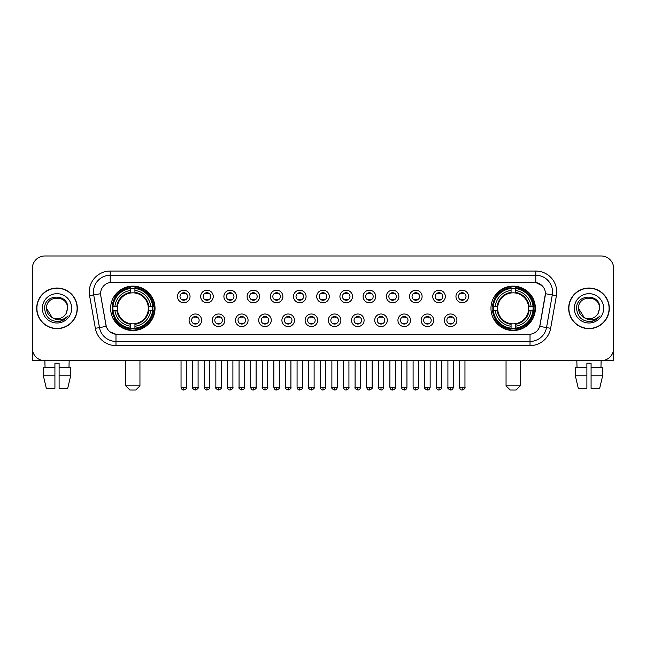 <?xml version="1.0" encoding="UTF-8"?>
<svg xmlns="http://www.w3.org/2000/svg" width="646" height="646" viewBox="0 0 646 646"><rect width="100%" height="100%" fill="white"/><g stroke="black" fill="none" stroke-linecap="round" stroke-linejoin="round"><path stroke-width="0.97" d="M490.968 308.336A22.198 22.198 0 0 0 513.166 330.542A22.198 22.198 0 0 0 535.372 308.336A22.198 22.198 0 0 0 513.166 286.138A22.198 22.198 0 0 0 490.968 308.336M110.627 308.336A22.198 22.198 0 0 0 132.834 330.542A22.198 22.198 0 0 0 155.032 308.336A22.198 22.198 0 0 0 132.834 286.138A22.198 22.198 0 0 0 110.627 308.336M201.649 320.279A6.282 6.282 0 0 1 195.367 326.561A6.282 6.282 0 0 1 189.084 320.279A6.282 6.282 0 0 1 195.367 313.996A6.282 6.282 0 0 1 201.649 320.279M191.596 320.279A3.771 3.771 0 0 0 195.367 324.05A3.771 3.771 0 0 0 199.138 320.279A3.771 3.771 0 0 0 195.367 316.508A3.771 3.771 0 0 0 191.596 320.279M224.856 320.279A6.282 6.282 0 0 1 218.574 326.561A6.282 6.282 0 0 1 212.292 320.279A6.282 6.282 0 0 1 218.574 313.996A6.282 6.282 0 0 1 224.856 320.279M214.803 320.279A3.771 3.771 0 0 0 218.574 324.05A3.771 3.771 0 0 0 222.345 320.279A3.771 3.771 0 0 0 218.574 316.508A3.771 3.771 0 0 0 214.803 320.279M248.064 320.279A6.282 6.282 0 0 1 241.782 326.561A6.282 6.282 0 0 1 235.499 320.279A6.282 6.282 0 0 1 241.782 313.996A6.282 6.282 0 0 1 248.064 320.279M238.011 320.279A3.771 3.771 0 0 0 241.782 324.05A3.771 3.771 0 0 0 245.553 320.279A3.771 3.771 0 0 0 241.782 316.508A3.771 3.771 0 0 0 238.011 320.279M271.272 320.279A6.282 6.282 0 0 1 264.989 326.561A6.282 6.282 0 0 1 258.699 320.279A6.282 6.282 0 0 1 264.989 313.996A6.282 6.282 0 0 1 271.272 320.279M261.218 320.279A3.771 3.771 0 0 0 264.989 324.05A3.771 3.771 0 0 0 268.752 320.279A3.771 3.771 0 0 0 264.989 316.508A3.771 3.771 0 0 0 261.218 320.279M294.471 320.279A6.282 6.282 0 0 1 288.189 326.561A6.282 6.282 0 0 1 281.906 320.279A6.282 6.282 0 0 1 288.189 313.996A6.282 6.282 0 0 1 294.471 320.279M284.418 320.279A3.771 3.771 0 0 0 288.189 324.05A3.771 3.771 0 0 0 291.96 320.279A3.771 3.771 0 0 0 288.189 316.508A3.771 3.771 0 0 0 284.418 320.279M317.679 320.279A6.282 6.282 0 0 1 311.396 326.561A6.282 6.282 0 0 1 305.114 320.279A6.282 6.282 0 0 1 311.396 313.996A6.282 6.282 0 0 1 317.679 320.279M307.625 320.279A3.771 3.771 0 0 0 311.396 324.05A3.771 3.771 0 0 0 315.167 320.279A3.771 3.771 0 0 0 311.396 316.508A3.771 3.771 0 0 0 307.625 320.279M340.886 320.279A6.282 6.282 0 0 1 334.604 326.561A6.282 6.282 0 0 1 328.321 320.279A6.282 6.282 0 0 1 334.604 313.996A6.282 6.282 0 0 1 340.886 320.279M330.833 320.279A3.771 3.771 0 0 0 334.604 324.05A3.771 3.771 0 0 0 338.375 320.279A3.771 3.771 0 0 0 334.604 316.508A3.771 3.771 0 0 0 330.833 320.279M364.094 320.279A6.282 6.282 0 0 1 357.811 326.561A6.282 6.282 0 0 1 351.529 320.279A6.282 6.282 0 0 1 357.811 313.996A6.282 6.282 0 0 1 364.094 320.279M354.04 320.279A3.771 3.771 0 0 0 357.811 324.05A3.771 3.771 0 0 0 361.582 320.279A3.771 3.771 0 0 0 357.811 316.508A3.771 3.771 0 0 0 354.04 320.279M387.301 320.279A6.282 6.282 0 0 1 381.011 326.561A6.282 6.282 0 0 1 374.728 320.279A6.282 6.282 0 0 1 381.011 313.996A6.282 6.282 0 0 1 387.301 320.279M377.248 320.279A3.771 3.771 0 0 0 381.011 324.05A3.771 3.771 0 0 0 384.782 320.279A3.771 3.771 0 0 0 381.011 316.508A3.771 3.771 0 0 0 377.248 320.279M410.501 320.279A6.282 6.282 0 0 1 404.218 326.561A6.282 6.282 0 0 1 397.936 320.279A6.282 6.282 0 0 1 404.218 313.996A6.282 6.282 0 0 1 410.501 320.279M400.447 320.279A3.771 3.771 0 0 0 404.218 324.05A3.771 3.771 0 0 0 407.989 320.279A3.771 3.771 0 0 0 404.218 316.508A3.771 3.771 0 0 0 400.447 320.279M433.708 320.279A6.282 6.282 0 0 1 427.426 326.561A6.282 6.282 0 0 1 421.144 320.279A6.282 6.282 0 0 1 427.426 313.996A6.282 6.282 0 0 1 433.708 320.279M423.655 320.279A3.771 3.771 0 0 0 427.426 324.05A3.771 3.771 0 0 0 431.197 320.279A3.771 3.771 0 0 0 427.426 316.508A3.771 3.771 0 0 0 423.655 320.279M456.916 320.279A6.282 6.282 0 0 1 450.633 326.561A6.282 6.282 0 0 1 444.351 320.279A6.282 6.282 0 0 1 450.633 313.996A6.282 6.282 0 0 1 456.916 320.279M446.862 320.279A3.771 3.771 0 0 0 450.633 324.05A3.771 3.771 0 0 0 454.404 320.279A3.771 3.771 0 0 0 450.633 316.508A3.771 3.771 0 0 0 446.862 320.279M190.045 296.482A6.282 6.282 0 0 1 183.763 302.772A6.282 6.282 0 0 1 177.48 296.482A6.282 6.282 0 0 1 183.763 290.199A6.282 6.282 0 0 1 190.045 296.482M179.992 296.482A3.771 3.771 0 0 0 183.763 300.253A3.771 3.771 0 0 0 187.534 296.482A3.771 3.771 0 0 0 183.763 292.719A3.771 3.771 0 0 0 179.992 296.482M213.253 296.482A6.282 6.282 0 0 1 206.97 302.772A6.282 6.282 0 0 1 200.688 296.482A6.282 6.282 0 0 1 206.97 290.199A6.282 6.282 0 0 1 213.253 296.482M203.199 296.482A3.771 3.771 0 0 0 206.97 300.253A3.771 3.771 0 0 0 210.741 296.482A3.771 3.771 0 0 0 206.97 292.719A3.771 3.771 0 0 0 203.199 296.482M236.46 296.482A6.282 6.282 0 0 1 230.178 302.772A6.282 6.282 0 0 1 223.896 296.482A6.282 6.282 0 0 1 230.178 290.199A6.282 6.282 0 0 1 236.46 296.482M226.407 296.482A3.771 3.771 0 0 0 230.178 300.253A3.771 3.771 0 0 0 233.949 296.482A3.771 3.771 0 0 0 230.178 292.719A3.771 3.771 0 0 0 226.407 296.482M259.668 296.482A6.282 6.282 0 0 1 253.385 302.772A6.282 6.282 0 0 1 247.103 296.482A6.282 6.282 0 0 1 253.385 290.199A6.282 6.282 0 0 1 259.668 296.482M249.614 296.482A3.771 3.771 0 0 0 253.385 300.253A3.771 3.771 0 0 0 257.156 296.482A3.771 3.771 0 0 0 253.385 292.719A3.771 3.771 0 0 0 249.614 296.482M282.875 296.482A6.282 6.282 0 0 1 276.585 302.772A6.282 6.282 0 0 1 270.303 296.482A6.282 6.282 0 0 1 276.585 290.199A6.282 6.282 0 0 1 282.875 296.482M272.822 296.482A3.771 3.771 0 0 0 276.585 300.253A3.771 3.771 0 0 0 280.356 296.482A3.771 3.771 0 0 0 276.585 292.719A3.771 3.771 0 0 0 272.822 296.482M306.075 296.482A6.282 6.282 0 0 1 299.792 302.772A6.282 6.282 0 0 1 293.51 296.482A6.282 6.282 0 0 1 299.792 290.199A6.282 6.282 0 0 1 306.075 296.482M296.021 296.482A3.771 3.771 0 0 0 299.792 300.253A3.771 3.771 0 0 0 303.563 296.482A3.771 3.771 0 0 0 299.792 292.719A3.771 3.771 0 0 0 296.021 296.482M329.282 296.482A6.282 6.282 0 0 1 323 302.772A6.282 6.282 0 0 1 316.718 296.482A6.282 6.282 0 0 1 323 290.199A6.282 6.282 0 0 1 329.282 296.482M319.229 296.482A3.771 3.771 0 0 0 323 300.253A3.771 3.771 0 0 0 326.771 296.482A3.771 3.771 0 0 0 323 292.719A3.771 3.771 0 0 0 319.229 296.482M352.49 296.482A6.282 6.282 0 0 1 346.208 302.772A6.282 6.282 0 0 1 339.925 296.482A6.282 6.282 0 0 1 346.208 290.199A6.282 6.282 0 0 1 352.49 296.482M342.437 296.482A3.771 3.771 0 0 0 346.208 300.253A3.771 3.771 0 0 0 349.979 296.482A3.771 3.771 0 0 0 346.208 292.719A3.771 3.771 0 0 0 342.437 296.482M375.697 296.482A6.282 6.282 0 0 1 369.415 302.772A6.282 6.282 0 0 1 363.125 296.482A6.282 6.282 0 0 1 369.415 290.199A6.282 6.282 0 0 1 375.697 296.482M365.644 296.482A3.771 3.771 0 0 0 369.415 300.253A3.771 3.771 0 0 0 373.178 296.482A3.771 3.771 0 0 0 369.415 292.719A3.771 3.771 0 0 0 365.644 296.482M398.897 296.482A6.282 6.282 0 0 1 392.615 302.772A6.282 6.282 0 0 1 386.332 296.482A6.282 6.282 0 0 1 392.615 290.199A6.282 6.282 0 0 1 398.897 296.482M388.844 296.482A3.771 3.771 0 0 0 392.615 300.253A3.771 3.771 0 0 0 396.386 296.482A3.771 3.771 0 0 0 392.615 292.719A3.771 3.771 0 0 0 388.844 296.482M422.104 296.482A6.282 6.282 0 0 1 415.822 302.772A6.282 6.282 0 0 1 409.54 296.482A6.282 6.282 0 0 1 415.822 290.199A6.282 6.282 0 0 1 422.104 296.482M412.051 296.482A3.771 3.771 0 0 0 415.822 300.253A3.771 3.771 0 0 0 419.593 296.482A3.771 3.771 0 0 0 415.822 292.719A3.771 3.771 0 0 0 412.051 296.482M445.312 296.482A6.282 6.282 0 0 1 439.03 302.772A6.282 6.282 0 0 1 432.747 296.482A6.282 6.282 0 0 1 439.03 290.199A6.282 6.282 0 0 1 445.312 296.482M435.259 296.482A3.771 3.771 0 0 0 439.03 300.253A3.771 3.771 0 0 0 442.801 296.482A3.771 3.771 0 0 0 439.03 292.719A3.771 3.771 0 0 0 435.259 296.482M468.52 296.482A6.282 6.282 0 0 1 462.237 302.772A6.282 6.282 0 0 1 455.955 296.482A6.282 6.282 0 0 1 462.237 290.199A6.282 6.282 0 0 1 468.52 296.482M458.466 296.482A3.771 3.771 0 0 0 462.237 300.253A3.771 3.771 0 0 0 466.008 296.482A3.771 3.771 0 0 0 462.237 292.719A3.771 3.771 0 0 0 458.466 296.482M95.35 328.313L89.584 295.642A20.947 20.947 0 0 1 110.208 271.062L535.792 271.062A20.947 20.947 0 0 1 556.416 295.642L550.65 328.313A20.947 20.947 0 0 1 530.027 345.618L115.973 345.618A20.947 20.947 0 0 1 95.35 328.313L99.468 327.587L93.71 294.915A16.756 16.756 0 0 1 110.208 275.244L535.792 275.244A16.756 16.756 0 0 1 552.29 294.915L546.532 327.587A16.756 16.756 0 0 1 530.027 341.427L115.973 341.427A16.756 16.756 0 0 1 99.468 327.587L106.267 326.383L100.752 295.642A11.313 11.313 0 0 1 111.887 282.367L534.113 282.367A11.313 11.313 0 0 1 545.248 295.642L540.08 324.962A11.313 11.313 0 0 1 528.945 334.313L117.055 334.313A11.313 11.313 0 0 1 105.92 324.962L100.752 295.642L100.703 292M112.622 310.435A20.317 20.317 0 0 1 112.622 306.244M492.963 310.435A20.317 20.317 0 0 1 492.963 306.244M36.701 308.336A20.317 20.317 0 0 0 57.018 328.652A20.317 20.317 0 0 0 77.326 308.336A20.317 20.317 0 0 0 57.018 288.027A20.317 20.317 0 0 0 36.701 308.336M568.674 308.336A20.317 20.317 0 0 0 588.982 328.652A20.317 20.317 0 0 0 609.299 308.336A20.317 20.317 0 0 0 588.982 288.027A20.317 20.317 0 0 0 568.674 308.336M110.208 271.062L110.208 282.496L534.113 282.367L535.792 282.496L542.107 285.677M528.945 334.313L117.055 334.313M115.973 345.618L115.973 334.257L109.933 331.786M556.416 295.642L545.426 293.704L539.733 326.383L550.65 328.313M613.7 268.542A12.565 12.565 0 0 0 601.135 255.977L44.865 255.977A12.565 12.565 0 0 0 32.3 268.542L32.3 348.129A12.565 12.565 0 0 0 44.865 360.702L601.135 360.702A12.565 12.565 0 0 0 613.7 348.129L613.7 268.542L613.7 348.129M32.3 268.542L32.3 348.129M601.135 255.977L44.865 255.977M45.05 367.404L44.865 360.702L601.135 360.702L600.95 367.404M77.116 308.336A20.107 20.107 0 0 0 57.018 288.237A20.107 20.107 0 0 0 36.911 308.336A20.107 20.107 0 0 0 57.018 328.443A20.107 20.107 0 0 0 77.116 308.336M52.173 317.622L46.544 308.336C45.898 294.826 68.129 294.826 67.483 308.336L66.336 313.108L67.741 308.336C68.775 293.219 44.146 293.591 44.606 308.336C45.438 317.251 50.348 321.627 59.335 321.49C62.993 320.779 65.892 318.914 68.032 315.878C63.203 320.521 57.962 321.127 52.31 317.695A10.473 10.473 0 0 0 66.336 313.108L67.483 308.481M52.31 317.695C48.652 315.676 46.73 312.559 46.544 308.336M42.353 308.336A14.664 14.664 0 0 0 57.018 323A14.664 14.664 0 0 0 71.674 308.336A14.664 14.664 0 0 0 57.018 293.68A14.664 14.664 0 0 0 42.353 308.336M68 315.918L64.293 319.536M64.204 319.592L59.4 321.474M32.72 351.351L32.72 360.702L81.307 360.702M43.347 367.404L43.347 375.778L46.326 388.343L43.347 375.778L43.347 367.404L54.918 367.404L54.918 363.214L59.109 363.214L59.109 367.404L70.68 367.404L70.68 375.778L67.701 388.343L70.68 375.778L59.109 375.778L59.109 367.404L59.109 388.343L67.701 388.343M69.162 360.702L68.977 367.404M54.918 367.404L54.918 388.343L46.326 388.343M43.347 375.778L54.918 375.778M609.089 308.336A20.107 20.107 0 0 0 588.982 288.237A20.107 20.107 0 0 0 568.884 308.336A20.107 20.107 0 0 0 588.982 328.443A20.107 20.107 0 0 0 609.089 308.336M599.456 308.481L598.309 313.108L599.714 308.336C600.748 293.219 576.119 293.591 576.579 308.336C577.411 317.251 582.321 321.627 591.308 321.49C594.966 320.779 597.865 318.914 600.005 315.878C595.176 320.521 589.935 321.127 584.283 317.695L578.517 308.336C577.871 294.826 600.102 294.826 599.456 308.336L598.309 313.108A10.473 10.473 0 0 1 584.283 317.695C580.625 315.676 578.703 312.559 578.517 308.336M574.326 308.336A14.664 14.664 0 0 0 588.982 323A14.664 14.664 0 0 0 603.647 308.336A14.664 14.664 0 0 0 588.982 293.68A14.664 14.664 0 0 0 574.326 308.336M599.972 315.918L596.266 319.536M596.177 319.592L591.373 321.474M135.765 390.022L129.894 390.022L125.712 385.832L139.948 385.832L135.765 390.022M134.925 328.168L134.925 329.008A20.777 20.777 0 0 0 153.498 310.435L152.658 310.435A19.937 19.937 0 0 1 134.925 328.168L134.925 326.23A18.015 18.015 0 0 0 150.72 310.435L148.184 310.435A15.496 15.496 0 0 0 134.925 292.985L134.925 288.512A19.937 19.937 0 0 1 152.658 306.244L153.498 306.244A20.777 20.777 0 0 0 134.925 287.672L134.925 288.512M113.002 310.435L112.162 310.435A20.777 20.777 0 0 0 130.734 329.008L130.734 328.168A19.937 19.937 0 0 1 113.002 310.435L114.94 310.435A18.015 18.015 0 0 0 130.734 326.23L130.734 323.694A15.496 15.496 0 0 0 148.184 310.435L148.806 310.435A16.11 16.11 0 0 1 134.925 324.316L134.925 326.23M130.734 288.512L130.734 287.672A20.777 20.777 0 0 0 112.162 306.244L113.002 306.244A19.937 19.937 0 0 1 130.734 288.512L130.734 290.45A18.015 18.015 0 0 0 114.94 306.244L117.475 306.244A15.496 15.496 0 0 0 130.734 323.694L130.734 324.316A16.11 16.11 0 0 1 116.853 310.435L114.94 310.435M113.042 310.435A19.897 19.897 0 0 1 113.042 306.244M134.925 288.552A19.897 19.897 0 0 0 130.734 288.552M152.618 306.244A19.897 19.897 0 0 1 152.618 310.435M152.658 306.244L150.72 306.244A18.015 18.015 0 0 0 134.925 290.45M150.72 310.435L152.658 310.435M130.734 326.23L130.734 328.168M148.184 306.244L150.72 306.244M134.925 323.719L134.925 324.316M130.734 323.694A15.496 15.496 0 0 1 117.475 310.435L116.853 310.435M134.925 328.128A19.897 19.897 0 0 1 130.734 328.128M114.94 306.244L113.002 306.244M130.734 292.953L130.734 290.45M134.925 292.985A15.496 15.496 0 0 0 117.475 306.244L116.853 306.244A16.11 16.11 0 0 1 130.734 292.363M134.925 292.961L134.925 292.363A16.11 16.11 0 0 1 148.806 306.244M115.4 297.031L114.213 297.031A21.778 21.778 0 0 1 154.612 308.336A21.778 21.778 0 0 1 114.213 319.649L115.4 319.649M516.106 390.022L510.235 390.022L506.052 385.832L520.288 385.832L516.106 390.022M515.266 328.168L515.266 329.008A20.777 20.777 0 0 0 533.838 310.435L532.998 310.435A19.937 19.937 0 0 1 515.266 328.168L515.266 326.23A18.015 18.015 0 0 0 531.06 310.435L528.525 310.435A15.496 15.496 0 0 0 515.266 292.985L515.266 288.512A19.937 19.937 0 0 1 532.998 306.244L533.838 306.244A20.777 20.777 0 0 0 515.266 287.672L515.266 288.512M493.342 310.435L492.502 310.435A20.777 20.777 0 0 0 511.075 329.008L511.075 328.168A19.937 19.937 0 0 1 493.342 310.435L495.28 310.435A18.015 18.015 0 0 0 511.075 326.23L511.075 323.694A15.496 15.496 0 0 0 528.525 310.435L529.147 310.435A16.11 16.11 0 0 1 515.266 324.316L515.266 326.23M511.075 288.512L511.075 287.672A20.777 20.777 0 0 0 492.502 306.244L493.342 306.244A19.937 19.937 0 0 1 511.075 288.512L511.075 290.45A18.015 18.015 0 0 0 495.28 306.244L497.816 306.244A15.496 15.496 0 0 0 511.075 323.694L511.075 324.316A16.11 16.11 0 0 1 497.194 310.435L495.28 310.435M493.382 310.435A19.897 19.897 0 0 1 493.382 306.244M515.266 288.552A19.897 19.897 0 0 0 511.075 288.552M532.958 306.244A19.897 19.897 0 0 1 532.958 310.435M532.998 306.244L531.06 306.244A18.015 18.015 0 0 0 515.266 290.45M531.06 310.435L532.998 310.435M511.075 326.23L511.075 328.168M528.525 306.244L531.06 306.244M515.266 323.719L515.266 324.316M511.075 323.694A15.496 15.496 0 0 1 497.816 310.435L497.194 310.435M515.266 328.128A19.897 19.897 0 0 1 511.075 328.128M495.28 306.244L493.342 306.244M511.075 292.953L511.075 290.45M515.266 292.985A15.496 15.496 0 0 0 497.816 306.244L497.194 306.244A16.11 16.11 0 0 1 511.075 292.363M515.266 292.961L515.266 292.363A16.11 16.11 0 0 1 529.147 306.244M495.74 297.031L494.553 297.031A21.778 21.778 0 0 1 534.953 308.336A21.778 21.778 0 0 1 494.553 319.649L495.74 319.649M182.511 300.043L182.511 299.445A3.214 3.214 0 0 0 185.022 299.445L185.022 300.043M185.022 292.929L185.022 293.526A3.214 3.214 0 0 0 182.511 293.526L182.511 292.929M205.719 300.043L205.719 299.445A3.214 3.214 0 0 0 208.23 299.445L208.23 300.043M208.23 292.929L208.23 293.526A3.214 3.214 0 0 0 205.719 293.526L205.719 292.929M228.918 300.043L228.918 299.445A3.214 3.214 0 0 0 231.438 299.445L231.438 300.043M231.438 292.929L231.438 293.526A3.214 3.214 0 0 0 228.918 293.526L228.918 292.929M252.126 300.043L252.126 299.445A3.214 3.214 0 0 0 254.637 299.445L254.637 300.043M254.637 292.929L254.637 293.526A3.214 3.214 0 0 0 252.126 293.526L252.126 292.929M275.333 300.043L275.333 299.445A3.214 3.214 0 0 0 277.845 299.445L277.845 300.043M277.845 292.929L277.845 293.526A3.214 3.214 0 0 0 275.333 293.526L275.333 292.929M298.541 300.043L298.541 299.445A3.214 3.214 0 0 0 301.052 299.445L301.052 300.043M301.052 292.929L301.052 293.526A3.214 3.214 0 0 0 298.541 293.526L298.541 292.929M321.74 300.043L321.74 299.445A3.214 3.214 0 0 0 324.26 299.445L324.26 300.043M324.26 292.929L324.26 293.526A3.214 3.214 0 0 0 321.74 293.526L321.74 292.929M344.948 300.043L344.948 299.445A3.214 3.214 0 0 0 347.459 299.445L347.459 300.043M347.459 292.929L347.459 293.526A3.214 3.214 0 0 0 344.948 293.526L344.948 292.929M368.155 300.043L368.155 299.445A3.214 3.214 0 0 0 370.667 299.445L370.667 300.043M370.667 292.929L370.667 293.526A3.214 3.214 0 0 0 368.155 293.526L368.155 292.929M391.363 300.043L391.363 299.445A3.214 3.214 0 0 0 393.874 299.445L393.874 300.043M393.874 292.929L393.874 293.526A3.214 3.214 0 0 0 391.363 293.526L391.363 292.929M414.562 300.043L414.562 299.445A3.214 3.214 0 0 0 417.082 299.445L417.082 300.043M417.082 292.929L417.082 293.526A3.214 3.214 0 0 0 414.562 293.526L414.562 292.929M437.77 300.043L437.77 299.445A3.214 3.214 0 0 0 440.281 299.445L440.281 300.043M440.281 292.929L440.281 293.526A3.214 3.214 0 0 0 437.77 293.526L437.77 292.929M460.978 300.043L460.978 299.445A3.214 3.214 0 0 0 463.489 299.445L463.489 300.043M463.489 292.929L463.489 293.526A3.214 3.214 0 0 0 460.978 293.526L460.978 292.929M194.115 323.832L194.115 323.234A3.214 3.214 0 0 0 196.626 323.234L196.626 323.832M196.626 316.726L196.626 317.323A3.214 3.214 0 0 0 194.115 317.323L194.115 316.726M217.314 323.832L217.314 323.234A3.214 3.214 0 0 0 219.834 323.234L219.834 323.832M219.834 316.726L219.834 317.323A3.214 3.214 0 0 0 217.314 317.323L217.314 316.726M240.522 323.832L240.522 323.234A3.214 3.214 0 0 0 243.033 323.234L243.033 323.832M243.033 316.726L243.033 317.323A3.214 3.214 0 0 0 240.522 317.323L240.522 316.726M263.73 323.832L263.73 323.234A3.214 3.214 0 0 0 266.241 323.234L266.241 323.832M266.241 316.726L266.241 317.323A3.214 3.214 0 0 0 263.73 317.323L263.73 316.726M286.937 323.832L286.937 323.234A3.214 3.214 0 0 0 289.448 323.234L289.448 323.832M289.448 316.726L289.448 317.323A3.214 3.214 0 0 0 286.937 317.323L286.937 316.726M310.137 323.832L310.137 323.234A3.214 3.214 0 0 0 312.656 323.234L312.656 323.832M312.656 316.726L312.656 317.323A3.214 3.214 0 0 0 310.137 317.323L310.137 316.726M333.344 323.832L333.344 323.234A3.214 3.214 0 0 0 335.863 323.234L335.863 323.832M335.863 316.726L335.863 317.323A3.214 3.214 0 0 0 333.344 317.323L333.344 316.726M356.552 323.832L356.552 323.234A3.214 3.214 0 0 0 359.063 323.234L359.063 323.832M359.063 316.726L359.063 317.323A3.214 3.214 0 0 0 356.552 317.323L356.552 316.726M379.759 323.832L379.759 323.234A3.214 3.214 0 0 0 382.27 323.234L382.27 323.832M382.27 316.726L382.27 317.323A3.214 3.214 0 0 0 379.759 317.323L379.759 316.726M402.967 323.832L402.967 323.234A3.214 3.214 0 0 0 405.478 323.234L405.478 323.832M405.478 316.726L405.478 317.323A3.214 3.214 0 0 0 402.967 317.323L402.967 316.726M426.166 323.832L426.166 323.234A3.214 3.214 0 0 0 428.686 323.234L428.686 323.832M428.686 316.726L428.686 317.323A3.214 3.214 0 0 0 426.166 317.323L426.166 316.726M449.374 323.832L449.374 323.234A3.214 3.214 0 0 0 451.885 323.234L451.885 323.832M451.885 316.726L451.885 317.323A3.214 3.214 0 0 0 449.374 317.323L449.374 316.726M613.28 351.351L613.28 360.702L564.693 360.702M586.891 367.404L586.891 375.778L575.32 375.778L578.299 388.343L575.32 375.778L575.32 367.404L586.891 367.404L586.891 363.214L591.082 363.214L591.082 367.404L602.653 367.404L602.653 375.778L599.674 388.343L602.653 375.778L591.082 375.778L591.082 367.404M586.891 375.778L586.891 388.343L578.299 388.343M599.674 388.343L591.082 388.343L591.082 375.778M576.838 360.702L577.023 367.404M535.792 271.062L535.792 282.496M89.584 295.642L93.71 294.915A16.756 16.756 0 0 1 93.452 292M93.71 294.915L100.574 293.704M530.027 334.257L530.027 345.618M134.925 323.694A15.496 15.496 0 0 0 148.184 310.435M130.734 328.313A20.083 20.083 0 0 0 134.925 328.313M152.803 310.435A20.083 20.083 0 0 0 152.803 306.244M134.925 288.366A20.083 20.083 0 0 0 130.734 288.366M515.266 323.694A15.496 15.496 0 0 0 528.525 310.435M511.075 328.313A20.083 20.083 0 0 0 515.266 328.313M533.144 310.435A20.083 20.083 0 0 0 533.144 306.244M515.266 288.366A20.083 20.083 0 0 0 511.075 288.366M183.763 387.301L181.041 387.301C181.518 389.239 182.422 390.144 183.763 390.022L183.763 387.301L186.492 387.301L186.492 360.702M206.97 387.301L204.249 387.301C204.725 389.239 205.63 390.144 206.97 390.022L206.97 387.301L209.692 387.301L209.692 360.702M230.178 387.301L227.457 387.301C227.933 389.239 228.837 390.144 230.178 390.022L230.178 387.301L232.899 387.301L232.899 360.702M253.385 387.301L250.656 387.301C251.132 389.239 252.045 390.144 253.385 390.022L253.385 387.301L256.107 387.301L256.107 360.702M276.585 387.301L273.864 387.301C274.34 389.239 275.253 390.144 276.585 390.022L276.585 387.301L279.314 387.301L279.314 360.702M299.792 387.301L297.071 387.301C297.548 389.239 298.452 390.144 299.792 390.022L299.792 387.301L302.514 387.301L302.514 360.702M323 387.301L320.279 387.301C320.755 389.239 321.66 390.144 323 390.022L323 387.301L325.721 387.301L325.721 360.702M346.208 387.301L343.486 387.301C343.955 389.239 344.867 390.144 346.208 390.022L346.208 387.301L348.929 387.301L348.929 360.702M369.415 387.301L366.686 387.301C367.162 389.239 368.075 390.144 369.415 390.022L369.415 387.301L372.136 387.301L372.136 360.702M392.615 387.301L389.893 387.301C390.37 389.239 391.274 390.144 392.615 390.022L392.615 387.301L395.344 387.301L395.344 360.702M415.822 387.301L413.101 387.301C413.577 389.239 414.482 390.144 415.822 390.022L415.822 387.301L418.543 387.301L418.543 360.702M439.03 387.301L436.308 387.301C436.785 389.239 437.689 390.144 439.03 390.022L439.03 387.301L441.751 387.301L441.751 360.702M462.237 387.301L459.508 387.301C459.984 389.239 460.897 390.144 462.237 390.022L462.237 387.301L464.958 387.301L464.958 360.702M195.367 387.301L192.645 387.301C192.096 388.165 193.001 389.078 195.367 390.022L195.367 387.301L198.088 387.301L198.088 360.702M218.574 387.301L215.853 387.301C215.296 388.165 216.208 389.078 218.574 390.022L218.574 387.301L221.295 387.301L221.295 360.702M241.782 387.301L239.06 387.301C238.503 388.165 239.416 389.078 241.782 390.022L241.782 387.301L244.503 387.301L244.503 360.702M264.989 387.301L262.26 387.301C261.711 388.165 262.615 389.078 264.989 390.022L264.989 387.301L267.71 387.301L267.71 360.702M288.189 387.301L285.467 387.301C284.918 388.165 285.823 389.078 288.189 390.022L288.189 387.301L290.918 387.301L290.918 360.702M311.396 387.301L308.675 387.301C308.126 388.165 309.03 389.078 311.396 390.022L311.396 387.301L314.118 387.301L314.118 360.702M334.604 387.301L331.882 387.301C331.325 388.165 332.238 389.078 334.604 390.022L334.604 387.301L337.325 387.301L337.325 360.702M357.811 387.301L355.082 387.301C354.533 388.165 355.437 389.078 357.811 390.022L357.811 387.301L360.533 387.301L360.533 360.702M381.011 387.301L378.29 387.301C377.74 388.165 378.645 389.078 381.011 390.022L381.011 387.301L383.74 387.301L383.74 360.702M404.218 387.301L401.497 387.301C400.948 388.165 401.852 389.078 404.218 390.022L404.218 387.301L406.94 387.301L406.94 360.702M427.426 387.301L424.705 387.301C424.147 388.165 425.06 389.078 427.426 390.022L427.426 387.301L430.147 387.301L430.147 360.702M450.633 387.301L447.912 387.301C447.355 388.165 448.267 389.078 450.633 390.022L450.633 387.301L453.355 387.301L453.355 360.702M139.948 360.702L139.948 385.832M125.712 360.702L125.712 385.832M520.288 360.702L520.288 385.832M506.052 360.702L506.052 385.832M181.041 387.301L181.041 360.702M186.492 387.301C187.041 388.165 186.137 389.078 183.763 390.022M204.249 387.301L204.249 360.702M209.692 387.301C210.249 388.165 209.336 389.078 206.97 390.022M227.457 387.301L227.457 360.702M232.899 387.301C233.448 388.165 232.544 389.078 230.178 390.022M250.656 387.301L250.656 360.702M256.107 387.301C256.656 388.165 255.751 389.078 253.385 390.022M273.864 387.301L273.864 360.702M279.314 387.301C279.863 388.165 278.959 389.078 276.585 390.022M297.071 387.301L297.071 360.702M302.514 387.301C303.071 388.165 302.158 389.078 299.792 390.022M320.279 387.301L320.279 360.702M325.721 387.301C326.278 388.165 325.366 389.078 323 390.022M343.486 387.301L343.486 360.702M348.929 387.301C349.478 388.165 348.574 389.078 346.208 390.022M366.686 387.301L366.686 360.702M372.136 387.301C372.685 388.165 371.781 389.078 369.415 390.022M389.893 387.301L389.893 360.702M395.344 387.301C395.893 388.165 394.989 389.078 392.615 390.022M413.101 387.301L413.101 360.702M418.543 387.301C419.101 388.165 418.188 389.078 415.822 390.022M436.308 387.301L436.308 360.702M441.751 387.301C442.3 388.165 441.396 389.078 439.03 390.022M459.508 387.301L459.508 360.702M464.958 387.301C465.508 388.165 464.603 389.078 462.237 390.022M192.645 387.301L192.645 360.702M198.088 387.301C198.645 388.165 197.733 389.078 195.367 390.022M215.853 387.301L215.853 360.702M221.295 387.301C221.853 388.165 220.94 389.078 218.574 390.022M239.06 387.301L239.06 360.702M244.503 387.301C245.052 388.165 244.148 389.078 241.782 390.022M262.26 387.301L262.26 360.702M267.71 387.301C268.26 388.165 267.355 389.078 264.989 390.022M285.467 387.301L285.467 360.702M290.918 387.301C291.467 388.165 290.563 389.078 288.189 390.022M308.675 387.301L308.675 360.702M314.118 387.301C314.675 388.165 313.762 389.078 311.396 390.022M331.882 387.301L331.882 360.702M337.325 387.301C336.849 389.239 335.944 390.144 334.604 390.022M355.082 387.301L355.082 360.702M360.533 387.301C360.056 389.239 359.152 390.144 357.811 390.022M378.29 387.301L378.29 360.702M383.74 387.301C383.264 389.239 382.351 390.144 381.011 390.022M401.497 387.301L401.497 360.702M406.94 387.301C406.471 389.239 405.559 390.144 404.218 390.022M424.705 387.301L424.705 360.702M430.147 387.301C429.671 389.239 428.766 390.144 427.426 390.022M447.912 387.301L447.912 360.702M453.355 387.301C452.878 389.239 451.974 390.144 450.633 390.022"/></g></svg>
